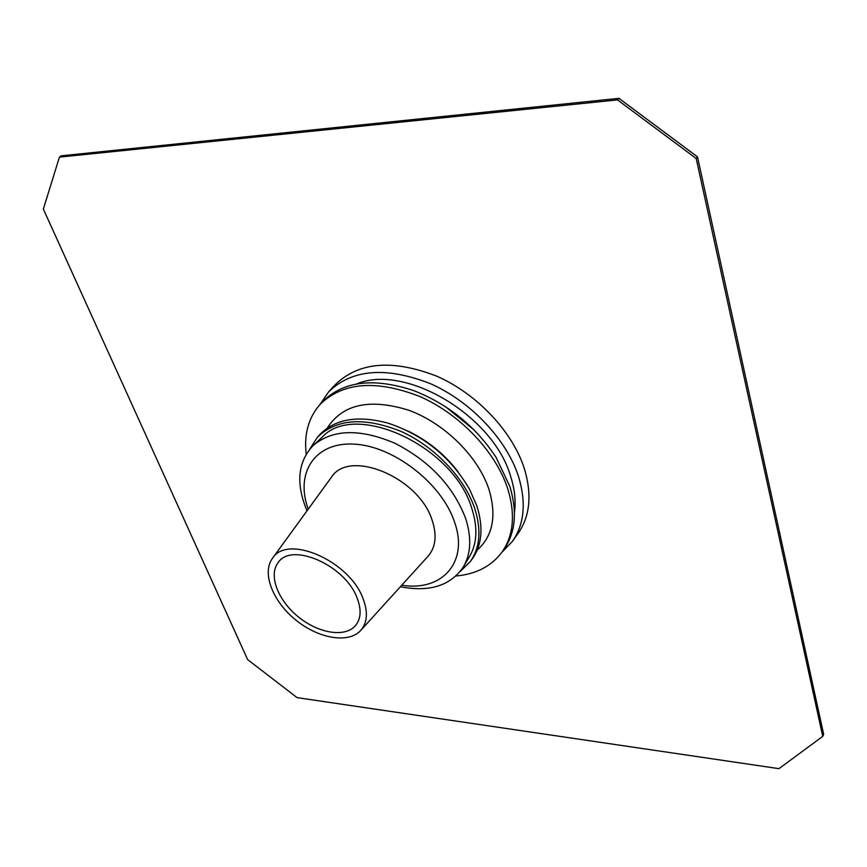 <?xml version="1.0" encoding="UTF-8"?>
<svg xmlns="http://www.w3.org/2000/svg" width="867" height="867" viewBox="0 0 867 867"><rect width="100%" height="100%" fill="white"/><g stroke="black" fill="none" stroke-linecap="round" stroke-linejoin="round"><path stroke-width="1.3" d="M59.422 157.122L61.156 155.832L618.94 98.339L697.501 156.862L823.65 734.371L822.75 736.354L778.956 768.661L297.099 697.642L247.637 659.592L43.35 209.077L59.422 157.122L617.521 99.9L696.201 158.509L822.75 736.354M697.501 156.862L696.201 158.509M618.94 98.339L617.521 99.9M501.765 552.452L512.484 541.268C524.242 524.351 526.334 503.033 518.759 477.305C507.065 439.894 470.976 401.432 430.151 383.561C385.923 366.405 352.1 369.147 328.691 391.786L319.923 404.564M514.445 512.43C515.995 501.429 514.781 489.606 510.815 476.937C493.843 415.737 404.911 363.121 356.521 384.005M328.691 391.786L335.301 384.634C358.743 361.951 392.491 359.101 436.545 376.094C477.186 393.802 513.058 432.091 524.6 469.415C532.078 495.09 529.932 516.396 518.152 533.335L512.484 541.268M357.28 598.403C345.64 565.219 290.911 541.355 277.895 562.976C268.412 575.721 278.188 600.636 298.324 616.87C318.308 633.268 344.708 637.765 355.253 625.876C360.943 619.168 361.626 610 357.28 598.403M363.197 598.999C349.975 561.047 287.335 533.704 272.466 558.348C261.552 572.935 272.758 601.46 295.766 620.003C318.612 638.751 348.827 643.91 360.889 630.255C367.337 622.614 368.107 612.189 363.197 598.999M427.789 556.538L428.092 556.202C435.754 547.185 437.098 535.199 432.145 520.243C418.869 477.121 348.967 448.412 331.27 477.446L330.999 477.815M401.768 585.203C441.78 591.836 469.188 562.38 454.416 521.696C441.531 483.136 393.228 445.876 354.029 444.121C314.645 441.834 294.91 473.154 308.24 509.135M400.381 586.742C429.317 592.345 450.244 585.854 463.141 567.267C471.041 553.97 471.832 537.562 465.492 518.043C453.04 485.943 429.458 460.995 394.767 443.189C359.892 428.439 332.733 429.176 313.29 445.4C297.717 461.818 295.625 483.623 307.016 510.815M463.542 566.606L469.296 556.972C477.121 543.793 477.955 527.591 471.789 508.355C453.647 445.974 354.679 400.63 322.112 437.271L313.865 444.869M460.193 571.494L470.185 561.718C480.036 547.814 481.564 530.084 474.758 508.528C464.474 477.76 434.226 446.082 400.478 431.17C363.902 416.789 336.179 418.848 317.289 437.369L309.757 449.149M470.185 561.718L472.19 558.987C482.052 545.061 483.591 527.331 476.817 505.797L469.578 489.313C450.732 457.147 423.638 435.115 388.297 423.215C357.843 415 334.933 418.88 319.555 434.855L317.289 437.369M458.123 471.919C444.587 454.2 427.767 440.523 407.663 430.888M477.164 550.166C492.846 536.12 496.802 515.93 489.021 489.617C478.367 456.779 444.782 423.389 408.801 410.254C369.754 398.148 342.552 404.13 327.173 428.19M455.999 575.991C476.102 574.182 491.426 566.238 501.982 552.149C513.535 535.568 515.507 514.575 507.878 489.183C496.152 452.346 460.377 414.361 420.072 396.609C376.397 379.551 343.104 382.109 320.183 404.282C308.533 417.493 303.883 434.118 306.214 454.167M501.982 552.149L503.911 549.45C515.475 532.858 517.458 511.877 509.872 486.506L496.119 457.462C475.799 426.586 448.445 404.336 414.068 390.746C373.753 377.286 343.202 380.992 322.426 401.855L320.183 404.282M474.054 429.924L445.53 406.721M360.889 630.255L428.092 556.202M272.466 558.348L331.27 477.446"/></g></svg>
